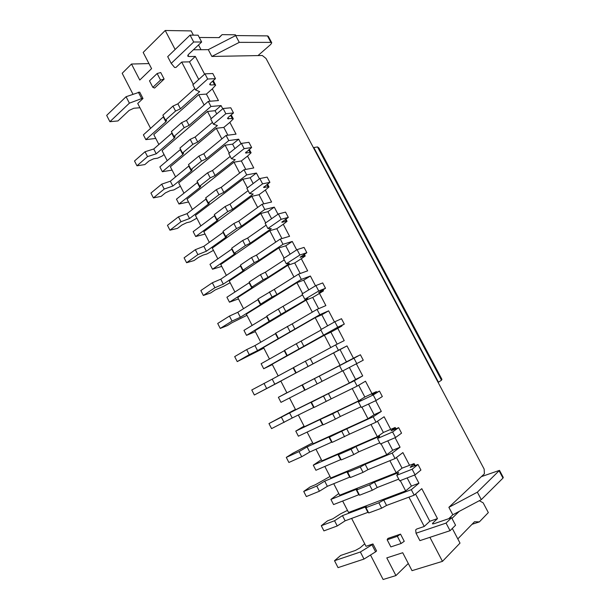 <?xml version="1.0" encoding="UTF-8"?>
<svg xmlns="http://www.w3.org/2000/svg" width="610" height="610" viewBox="0 0 610 610"><rect width="100%" height="100%" fill="white"/><g stroke="black" fill="none" stroke-linecap="round" stroke-linejoin="round"><path stroke-width="0.91" d="M360.365 551.997L364.002 559.065L375.6 551.837L371.97 544.814L360.365 551.997L334.516 560.72L340.662 555.466L355.416 550.449L360.136 547.788L364.711 543.807M375.6 551.837L376.583 550.952L372.962 543.945L371.97 544.814M342.66 501.024L348.562 512.476L405.665 490.905L400.282 480.596M374.448 482.159L377.232 487.527L372.329 490.242L369.546 484.874L374.448 482.159L398.711 472.544L396.752 475.304L399.649 480.848L415.082 474.847L420.915 470.051L418.002 464.5L410.195 467.329L414.121 463.592L402.043 468.152L396.195 472.765L339.663 495.206L333.731 483.7M451.964 518.409L459.17 511.409M457.805 538.904L474.519 521.741L479.353 521.901L488.328 512.591L483.158 502.831L479.3 500.703M452.315 528.451L460.009 543.106L442.463 561.36L412.017 570.663L402.714 552.729L386.793 557.891L395.936 575.581L383.118 579.5L370.499 555.016M351.627 518.409L366.008 546.308L372.962 543.945M411.3 489.678L383.751 500.063L386.542 505.446L414.182 495.19L411.3 489.678L418.948 483.227L411.422 486.086L405.665 490.905M321.279 525.721L334.57 520.734L337.254 525.965L323.925 530.883L321.279 525.721L327.57 520.818L332.824 518.836L340.586 513.826L347.486 510.387M334.57 520.734L342.462 515.625L345.13 520.818L367.906 512.362L365.169 507.07L366.579 506.803L365.962 507.642L378.848 502.792L383.751 500.063M337.254 525.965L345.13 520.818M386.542 505.446L381.646 508.183L378.848 502.792M368.333 512.217L367.906 512.362M414.182 495.19L421.792 488.656L437.484 518.614L429.814 521.253L424.24 526.468L416.622 529.061L415.677 529.945L416.035 533.224L419.901 540.635L450.05 530.692L446.062 523.09L416.035 533.224M365.962 507.642L368.722 512.972L381.646 508.183M472.01 524.318L479.353 521.901M415.562 494.001L429.814 521.253M395.936 575.581L408.296 563.495M377.232 487.527L398.749 479.124M442.463 561.36L429.913 537.334M193.408 49.784L208.285 49.646L211.861 56.448L262.3 55.502L266.029 58.468L484.157 469.105L484.401 473.787L481.389 476.631L499.506 470.363L477.355 492.186L448.876 507.322L452.803 514.787L481.305 499.643L477.355 492.186M359.198 494.58L333.571 504.577L330.917 499.415L356.057 489.449L358.787 494.733M372.329 490.242L359.542 495.228L356.789 489.914L357.437 489.136L356.057 489.449M481.305 499.643L502.991 478.087L503.273 477.432L499.559 470.47M313.448 147.742L313.815 147.551L321.432 161.894L321.073 162.085M430.149 367.433L430.523 367.243L321.432 161.894L321.096 162.138M199.287 37.484L219.165 37.622L222.109 34.64L235.422 34.793L235.834 35.578M356.789 489.914L369.546 484.874M441.51 380.198L441.937 379.359L318.9 147.978L317.497 146.941L441.51 380.198L438.117 382.432M408.921 497.142L424.24 526.468M387.167 539.774L390.858 546.911L401.105 543.502L404.255 541.306L400.526 534.124L387.914 538.424L387.167 539.774L397.362 536.297L401.105 543.502M397.362 536.297L400.526 534.124M433.367 523.876L432.887 522.961L432.437 523.853L434.145 523.654L451.606 517.715L455.556 525.225L450.05 530.692M451.606 517.715L446.062 523.09M448.777 518.675L452.803 514.787M364.002 559.065L338.047 567.628L334.516 560.72M448.876 507.322L481.389 476.631M432.887 522.961L437.484 518.614M407.152 477.927L411.422 486.086M396.752 475.304L412.139 469.235L415.082 474.847M342.462 515.625L365.169 507.07M412.139 469.235L418.002 464.5M414.64 475.015L418.948 483.227M338.794 493.52L330.917 499.415M430.141 367.418L430.523 367.243L438.491 382.241M313.815 147.551L317.497 146.941M257.649 207.469L251.816 196.313L203.831 231.693L209.321 242.353M195.337 249.681L197.884 254.629L186.599 262.719L184.098 257.824L195.337 249.681L203.839 246.31L223.42 232.166M197.884 254.629L206.371 251.221L225.662 237.442L226.638 236.413L225.608 236.39L223.001 231.35L233.889 223.481L238.792 221.079L262.071 204.274L271.595 202.009L265.335 190.068L269.01 186.942L268.087 186.812L266.898 184.548M251.816 196.313L259.014 194.704L263.802 203.862M350.102 476.997L349.69 477.157L346.976 471.896L324.718 481.153L327.372 486.307L349.69 477.157M324.718 481.153L316.75 486.04L303.727 491.439L306.35 496.563L319.419 491.225L327.372 486.307M395.036 458.567L392.177 453.093L365.176 464.324L367.952 469.67L395.036 458.567L402.89 452.582L409.485 465.178M367.952 469.67L363.049 472.361L360.274 467.016L365.176 464.324M360.274 467.016L347.654 472.254L350.392 477.546L363.049 472.361M316.75 486.04L319.419 491.225M303.727 491.439L310.17 486.902L315.324 484.759L330.018 476.494M387.762 440.855L392.695 450.279L400.068 447.199L395.097 437.713M377.537 438.506L392.604 431.956L395.524 437.53L380.411 444.004L377.537 438.506L379.71 436.188L355.943 446.55L358.71 451.873L379.786 442.814M358.71 451.873L353.808 454.549L351.04 449.219L338.542 454.656L339.244 453.992L337.925 454.404L340.632 459.65L341.043 459.483M338.542 454.656L341.272 459.932L353.808 454.549M337.925 454.404L313.288 465.148L315.919 470.272L340.632 459.65M395.524 437.53L401.555 433.161L398.666 427.656L392.604 431.956M324.833 466.436L330.795 478.004L386.755 454.694L381.036 443.737M392.177 453.093L400.068 447.199M392.695 450.279L386.755 454.694M347.654 472.254L348.325 471.53L346.976 471.896M315.965 449.234L321.958 460.855L377.354 436.684L370.979 424.476M377.491 421.22L383.377 432.467L395.181 427.488L391.048 430.79L398.666 427.656M383.377 432.467L377.354 436.684M313.288 465.148L321.363 459.711M355.943 446.55L351.04 449.219M204.609 74.161L195.314 56.425L188.818 56.547L187.666 56.029L188.536 54.381L201.658 42.006L198.082 35.197L190.076 35.113L167.704 56.646L171.212 63.379L193.69 41.998L201.658 42.006M210.114 101.229L206.386 94.1L212.31 88.869L218.441 100.566L208.269 101.382L210.938 106.475L221.072 105.583L222.757 108.801M227.888 135.199L223.809 127.406L229.863 122.366L236.039 134.147L226.081 135.435L228.765 140.567L238.685 139.202L241.041 143.693M245.777 169.412L241.346 160.941L247.538 156.099L253.752 167.956L244.015 169.732L246.714 174.902L256.421 173.049L259.456 178.837M238.792 221.079L241.43 226.173L264.793 209.474L262.071 204.274M264.793 209.474L274.286 207.141L278 214.232M281.95 238.563L276.795 228.712L283.261 224.266L289.559 236.299L280.264 239.059L283.002 244.297L292.266 241.461L296.681 249.887M300.227 273.501L294.706 262.948L301.31 258.716L307.654 270.832L298.58 274.096L301.34 279.372L310.383 276.033L315.5 285.808M318.633 308.698L312.739 297.428L319.487 293.402L325.877 305.602L317.032 309.384L319.808 314.699L328.622 310.841L334.463 321.988M337.177 344.147L330.902 332.153L337.787 328.34L344.223 340.624L335.614 344.924L338.413 350.277L346.991 345.9L353.449 358.23L357.704 356.034L353.175 358.497L360.403 354.761L363.255 360.19L342.355 371.132L339.526 365.71L353.968 358.222L356.842 363.712M356.431 363.926L362.706 375.897L354.334 380.724L357.155 386.115L365.489 381.212L371.993 393.625L376.378 391.635L372.039 394.51L379.466 391.071L382.333 396.546L376.111 400.48L361.311 407.434L358.459 401.975L373.213 394.952L376.111 400.48M375.691 400.678L381.319 411.422L373.183 416.775L376.027 422.204L384.125 416.767L390.674 429.272M332.008 442.021L331.604 442.197L328.904 436.974L307.097 446.916L309.735 452.041L331.604 442.197M312.671 442.837L292.892 453.207L286.288 457.386L288.896 462.479L301.698 456.73L309.735 452.041M349.5 434.145L332.191 442.372L329.469 437.118L346.739 428.838L349.5 434.145L376.027 422.204M368.516 404.056L374.098 414.724L381.319 411.422M358.459 401.975L360.853 400.091L337.566 411.186L340.319 416.478L360.96 406.763M340.319 416.478L335.416 419.108L332.663 413.809L319.914 419.604L322.606 424.812L323.003 424.629M320.425 419.642L323.14 424.88L335.416 419.108M319.914 419.604L295.781 431.11L298.397 436.196L322.606 424.812M307.127 432.093L313.151 443.767L367.975 418.734L361.928 407.144M346.739 428.838L373.183 416.775M374.098 414.724L367.975 418.734M286.288 457.386L299.052 451.583L307.097 446.916M329.469 437.118L330.201 436.508L328.904 436.974M299.052 451.583L301.698 456.73M344.597 436.798L341.836 431.483M298.32 415.006L304.367 426.733L358.642 400.854L352.206 388.539M373.213 394.952L379.466 391.071M358.665 385.223L364.849 397.041L371.993 393.625M364.849 397.041L358.642 400.854M295.781 431.11L304.054 426.123M337.566 411.186L332.663 413.809M314.036 407.289L313.639 407.48L310.963 402.295L289.597 412.917L292.213 418.002L313.639 407.48M295.431 409.394L268.972 423.569L271.564 428.624L292.213 418.002M331.169 398.871L314.119 407.442L311.413 402.226L328.432 393.603L331.169 398.871L357.155 386.115M349.408 367.525L355.63 379.42L362.706 375.897M339.526 365.71L319.327 376.08L322.057 381.326L342.271 370.971M322.057 381.326L317.154 383.919L314.424 378.657L302.034 385.04L304.71 390.209L305.099 390.011M302.438 384.872L305.13 390.072L317.154 383.919M302.034 385.04L278.389 397.301L280.989 402.356L304.71 390.209M289.544 397.972L295.621 409.767L349.339 383.042L342.957 370.819M328.432 393.603L354.334 380.724M355.63 379.42L349.339 383.042M268.972 423.569L289.597 412.917M311.413 402.226L310.963 402.295M281.469 417.354L284.1 422.471M326.266 401.479L323.529 396.203M280.813 381.044L286.898 392.848L340.067 365.283L333.594 352.9L280.813 381.044M353.968 358.222L360.403 354.761M346.991 345.9L340.037 349.606L346.442 361.86L353.449 358.23M346.442 361.86L340.067 365.283M278.389 397.301L286.86 392.764M319.327 376.08L314.424 378.657M340.037 349.606L333.594 352.9M296.17 372.756L293.486 367.578L310.254 358.611L312.968 363.85L295.804 373L293.135 367.853L272.212 379.145L274.813 384.193L295.804 373M272.212 379.145L251.77 389.973L254.339 394.998L274.813 384.193M254.339 394.998L280.875 381.151M312.968 363.85L338.413 350.277M323.536 335.088L320.723 329.705L334.86 321.76L337.719 327.212L299.014 348.973L296.308 343.75L284.565 350.346L287.241 355.508L299.014 348.973M287.241 355.508L263.695 368.745L272.334 364.589M330.902 332.153L324.375 335.248L272.144 364.223L278.175 375.928M337.787 328.34L341.943 325.976L341.714 325.542M337.719 327.212L344.315 324.101L337.238 328.088L341.943 325.976M330.788 347.525L324.375 335.248M310.254 358.611L335.614 344.924M293.524 367.639L293.135 367.853M264.008 383.362L266.623 388.448M308.065 366.412L305.351 361.173M321.31 329.377L315.195 317.665L263.505 347.464L269.467 359.031M344.315 324.101L341.486 318.71L334.86 321.76M296.308 343.75L320.944 330.132M284.649 350.506L284.275 350.719L286.929 355.851M284.275 350.719L261.118 363.72L263.695 368.745M327.6 325.839L321.805 314.76L328.622 310.841M321.805 314.76L315.195 317.665M278.343 338.314L275.682 333.167L292.198 323.872L294.897 329.065L278.091 338.763L275.438 333.647L254.95 345.595L257.534 350.613L278.091 338.763M254.95 345.595L246.669 349.599L234.682 356.606L237.237 361.593L249.261 354.654L257.534 350.613M237.237 361.593L263.848 348.119M294.897 329.065L319.808 314.699M304.847 299.304L302.057 293.959L315.896 285.564L318.733 290.978L304.847 299.304L307.837 298.633L281.004 314.272L278.32 309.087L266.822 316.049L269.475 321.18L281.004 314.272M269.475 321.18L246.524 335.355L255.346 331.634M312.739 297.428L306.045 300.143L254.896 330.757L260.79 342.195M319.487 293.402L323.513 290.848L322.743 291.031L322.301 290.192M318.733 290.978L325.511 288.278L318.618 292.548L322.743 291.031M312.305 312.137L306.045 300.143M292.198 323.872L317.032 309.384M246.669 349.599L249.261 354.654M289.994 331.588L287.295 326.388M302.636 293.616L296.925 282.689L246.31 314.112L252.136 325.412M325.511 288.278L322.698 282.926L315.896 285.564M278.32 309.087L302.545 294.889M267.005 316.399L266.639 316.628L269.277 321.729M266.639 316.628L243.954 330.368L246.524 335.355M308.79 289.88L303.711 280.158L310.383 276.033M303.711 280.158L296.925 282.689M260.645 304.108L258 298.991L274.271 289.369L276.955 294.531L272.052 297.009L260.645 304.108L261.576 303.917L260.493 304.756L257.862 299.678L237.801 312.282L240.363 317.261L260.493 304.756M237.801 312.282L229.444 316.071L217.709 323.46L220.248 328.416L232.021 321.081L240.363 317.261M220.248 328.416L227.416 325.572L232.082 322.675L246.936 315.317M276.955 294.531L301.34 279.372M286.303 263.779L283.528 258.48L297.07 249.635L299.884 255.01L286.303 263.779L289.491 263.52L268.026 277.352L263.123 279.815L260.455 274.66L249.2 281.995L251.838 287.089L263.123 279.815M251.838 287.089L252.792 286.952L251.739 287.836L229.467 302.186L238.479 298.908M294.706 262.948L287.844 265.289L237.763 297.512L243.52 308.683M301.31 258.716L305.221 255.971L304.398 256.048L303.704 254.728M299.884 255.01L306.838 252.708L300.135 257.267L304.398 256.048M293.959 277.001L287.844 265.289M274.271 289.369L298.58 274.096M229.444 316.071L232.021 321.081M272.052 297.009L269.368 291.847M284.092 258.106L278.785 247.957L229.238 280.981L234.926 292.015M306.838 252.708L304.054 247.393L297.07 249.635M260.455 274.66L265.358 272.205L284.268 259.89M249.482 282.537L249.124 282.773L251.739 287.836M249.124 282.773L226.912 297.238L229.467 302.186M290.116 254.172L285.739 245.799L292.266 241.461M285.739 245.799L278.785 247.957M243.062 270.131L240.439 265.06L251.564 257.542L256.467 255.11L259.128 260.234L254.233 262.674L243.062 270.131L244.046 270.047L243.016 270.985L240.409 265.937L220.767 279.182L223.313 284.13L243.016 270.985M220.767 279.182L212.333 282.765L200.842 290.535L203.366 295.461L214.895 287.745L223.313 284.13M203.366 295.461L210.686 292.952L215.246 289.91L223.519 286.349L230.138 282.72M259.128 260.234L283.002 244.297M267.881 228.514L265.137 223.245L278.373 213.965L281.172 219.303L267.881 228.514L271.275 228.658L250.268 243.169L245.365 245.594L242.711 240.477L231.701 248.178L234.324 253.234L245.365 245.594M234.324 253.234L235.33 253.203L234.324 254.179L212.516 269.246L221.712 266.387M276.795 228.712L269.765 230.679L220.744 264.496L226.363 275.407M283.261 224.266L287.051 221.331L286.181 221.308L285.236 219.516M281.172 219.303L288.309 217.396L281.782 222.238L286.181 221.308M275.735 242.117L269.765 230.679M256.467 255.11L280.264 239.059M212.333 282.765L214.895 287.745M254.233 262.674L251.564 257.542M265.685 222.863L260.775 213.462L212.272 248.072L217.831 258.853M288.309 217.396L285.541 212.12L278.373 213.965M242.711 240.477L247.614 238.068L266.128 225.143M232.075 248.895L231.724 249.154L234.324 254.179M231.724 249.154L209.985 264.321L212.516 269.246M271.58 218.731L267.889 211.678L274.286 207.141M267.889 211.678L260.775 213.462M186.599 262.719L194.056 260.546L198.532 257.351L203.229 255.041L206.874 253.996L213.447 250.344M241.43 226.173L236.535 228.575L233.889 223.481M225.608 236.39L236.535 228.575M247.408 187.865L242.887 179.218L195.421 215.376L200.85 225.906M248.11 190.64L229.993 204.159L232.631 209.23L253.188 194.041L249.597 193.5L246.867 188.269L259.822 178.555L262.597 183.854L269.902 182.329L263.558 187.453L268.087 186.812M269.902 182.329L267.157 177.098L259.822 178.555M227.728 211.609L225.098 206.531L214.323 214.583L216.924 219.608L227.728 211.609L232.631 209.23M216.924 219.608L217.976 219.676L217.03 220.751L195.688 236.52L205.067 234.087M214.789 215.49L214.445 215.757L217.03 220.751M214.445 215.757L193.172 231.632L195.688 236.52M229.993 204.159L225.098 206.531M249.597 193.5L262.597 183.854M253.173 183.541L250.161 177.792L256.421 173.049M250.161 177.792L242.887 179.218M208.269 202.886L205.677 197.876L216.329 189.649L221.232 187.293L223.855 192.348L218.96 194.704L208.269 202.886L209.344 203.008L208.429 204.121L205.852 199.142L187.034 213.652L189.55 218.532L208.429 204.121M187.034 213.652L178.463 216.817L167.46 225.334L169.946 230.199L180.987 221.735L189.55 218.532M169.946 230.199L177.54 228.353L181.917 225.014L186.622 222.734L190.335 221.849L196.862 218.174M223.855 192.348L246.714 174.902M231.442 158.73L228.735 153.537L241.4 143.403L244.152 148.657L231.442 158.73L235.224 159.667L215.117 175.52L210.214 177.861L207.598 172.821L197.06 181.223L199.645 186.218L210.214 177.861M199.645 186.218L200.751 186.385L199.851 187.552L178.966 204.014L188.52 201.994M241.346 160.941L233.996 162.184L187.041 199.119L192.402 209.512M247.538 156.099L251.099 152.79L250.131 152.561L248.697 149.839M244.152 148.657L251.633 147.521L245.464 152.919L250.131 152.561M239.684 173.072L233.996 162.184M221.232 187.293L244.015 169.732M178.463 216.817L180.987 221.735M218.96 194.704L216.329 189.649M229.261 153.118L225.128 145.203L178.684 182.908L183.976 193.179M251.633 147.521L248.903 142.321L241.4 143.403M207.598 172.821L212.501 170.487L230.222 156.381M197.617 182.306L197.289 182.588L199.851 187.552M197.289 182.588L176.465 199.157L178.966 204.014M234.896 148.604L232.562 144.143L238.685 139.202M232.562 144.143L225.128 145.203M191.044 169.603L188.475 164.631L198.898 156.053L203.793 153.735L206.401 158.752L201.506 161.078L191.044 169.603L192.173 169.824L191.304 171.036L188.749 166.088L170.335 181.208L172.836 186.058L191.304 171.036M170.335 181.208L161.696 184.174L150.929 193.057L153.4 197.892L164.204 189.054L172.836 186.058M153.4 197.892L161.139 196.367L165.417 192.882L170.121 190.648L173.896 189.916L180.392 186.218M206.401 158.752L228.765 140.567M213.416 124.204L210.725 119.049L223.108 108.496L225.845 113.719L213.416 124.204L217.389 125.538L197.724 142.046L192.821 144.349L190.221 139.339L179.912 148.093L182.481 153.049L192.821 144.349M182.481 153.049L183.633 153.316L182.794 154.574L162.351 171.723L172.089 170.106M223.809 127.406L216.291 128.291L170.358 166.751L175.588 176.9M229.863 122.366L233.31 118.874L232.288 118.553L230.618 115.366M225.845 113.719L233.493 112.957L228.498 117.143L227.499 118.622L232.288 118.553M221.842 138.912L216.291 128.291M203.793 153.735L226.081 135.435M161.696 184.174L164.204 189.054M201.506 161.078L198.898 156.053M211.235 118.614L207.492 111.432L162.054 150.647L167.224 160.674M233.493 112.957L230.786 107.795L223.108 108.496M190.221 139.339L195.124 137.044L212.455 122.366M180.568 149.351L180.24 149.648L182.794 154.574M180.24 149.648L159.873 166.896L162.351 171.723M216.748 113.918L215.078 110.723L221.072 105.583M215.078 110.723L207.492 111.432M173.941 136.548L171.387 131.607L181.582 122.686L186.477 120.406L189.07 125.393L184.167 127.673L173.941 136.548L175.123 136.869L174.3 138.165L171.761 133.254L153.75 148.985L156.229 153.804L174.3 138.165M153.75 148.985L145.035 151.745L134.513 160.994L136.968 165.79L147.528 156.595L156.229 153.804M136.968 165.79L144.837 164.586L149.031 160.964L153.728 158.76L157.571 158.196L162.237 156.007L164.029 154.475M189.07 125.393L210.938 106.475M195.52 89.929L192.844 84.805L204.952 73.848L207.667 79.025L195.52 89.929L199.683 91.645L180.446 108.793L175.55 111.058L172.965 106.087L162.885 115.183L165.432 120.101L175.55 111.058M165.432 120.101L166.637 120.475L165.844 121.817L145.851 139.644L155.756 138.432M206.386 94.1L198.715 94.634L153.781 134.596L158.882 144.501M212.31 88.869L215.65 85.202L214.583 84.782L212.677 81.145M207.667 79.025L215.483 78.644L210.595 82.99L209.657 84.569L210.747 85.004L214.583 84.782M204.129 104.996L198.715 94.634M186.477 120.406L208.269 101.382M145.035 151.745L147.528 156.595M184.167 127.673L181.582 122.686M211.861 56.448L239.265 42.364L270.931 42.38L271.755 42.784L270.733 44.438L258.007 55.579M239.265 42.364L235.673 35.571L267.477 35.898L268.308 36.318L271.656 42.608M208.285 49.646L235.673 35.571M163.625 116.609L143.388 134.848L145.851 139.644M139.942 107.749L133.849 108.245L129.137 110.402L117.966 120.94L109.899 121.703L129.389 103.166L126.072 96.723L106.674 115.389L109.899 121.703M126.072 96.723L139.69 92.102L142.992 98.5L137.73 103.456L150.578 128.382M195.314 56.425L189.512 61.846L181.696 62.045L175.954 67.451L174.635 67.489L171.212 63.379M215.483 78.644L212.791 73.513L204.952 73.848M172.965 106.087L177.868 103.83L194.811 88.58M129.389 103.166L141.665 98.591L138.356 92.179M141.665 98.591L142.992 98.5M175.139 49.494L165.226 30.5L143.175 52.429L151.577 68.633L139.774 80.04L131.501 64.035L148.954 63.577M201.01 49.715L198.524 44.965M193.37 35.144L191.143 30.912L165.226 30.5M131.501 64.035L122.183 73.299L132.95 94.176M218.914 37.622L222.109 34.64M193.347 84.355L181.696 62.045M164.12 79.079L160.727 72.544L157.144 73.52L160.544 80.078L164.12 79.079L154.604 88.046L152.851 87.344L160.544 80.078M152.851 87.344L149.488 80.84L157.144 73.52M193.69 41.998L190.076 35.113M189.512 61.846L198.738 79.475M203.839 246.31L206.371 251.221M259.014 194.704L265.335 190.068M396.462 457.477L402.043 468.152M396.195 472.765L389.881 460.68M411.041 467.229L410.721 466.612M414.457 465.91L413.611 464.301M502.991 478.087L499.216 471.004M391.849 430.599L391.628 430.18M395.188 429.173L394.617 428.075M188.818 56.547L188.002 54.976M376.057 392.695L375.752 392.116M301.21 341.211L303.917 346.427M283.215 306.586L285.907 311.763M300.982 257.191L300.715 256.68M265.358 272.205L268.026 277.352M282.674 222.261L282.316 221.567M247.614 238.068L250.268 243.169M264.504 187.583L264.046 186.706M246.463 153.148L245.906 152.096M212.501 170.487L215.117 175.52M228.544 118.958L227.896 117.73M195.124 137.044L197.724 142.046M270.931 42.38L267.477 35.898M210.747 85.004L210.015 83.6M177.868 103.83L180.446 108.793M163.312 116.922L165.844 121.817M225.662 237.442L223.069 232.425M415.181 465.621L414.159 463.669M395.905 428.861L395.211 427.534M376.759 392.36L376.393 391.658M323.491 290.81L322.964 289.796M305.183 255.91L304.352 254.309M287.005 221.247L285.869 219.074M268.957 186.835L267.523 184.09M251.03 152.66L249.299 149.358M233.233 118.729L231.213 114.871M215.559 85.026L213.248 80.627"/></g></svg>
